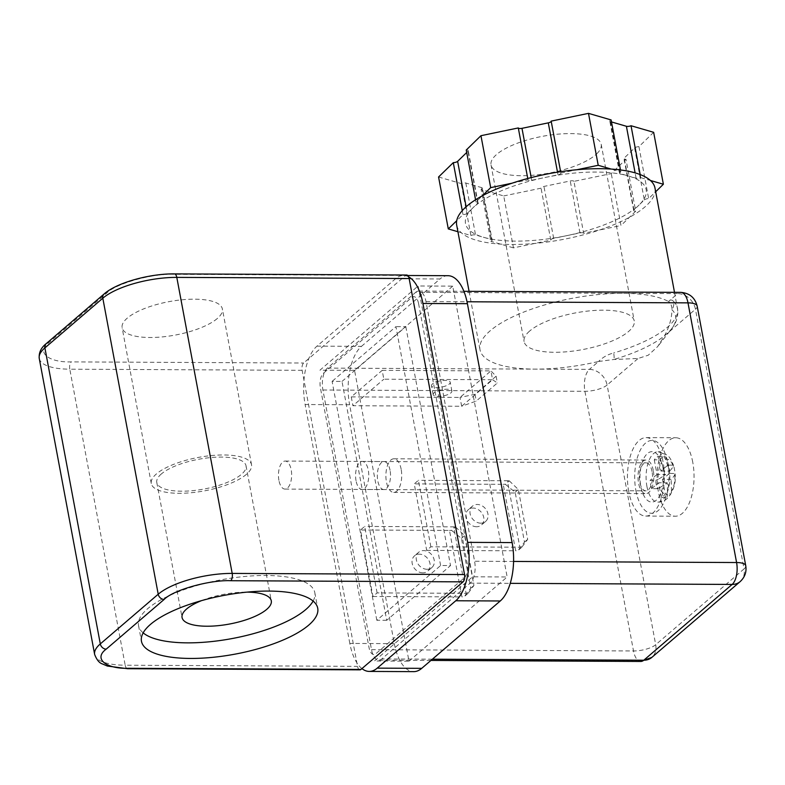 <?xml version="1.0" encoding="UTF-8"?>
<svg xmlns="http://www.w3.org/2000/svg" width="785" height="785" viewBox="0 0 785 785"><rect width="100%" height="100%" fill="white"/><g stroke="black" fill="none" stroke-linecap="round" stroke-linejoin="round"><path stroke-width="0.59" stroke-dasharray="3.92 2.94" d="M390.057 470.293A14.012 6.604 -89.7 0 0 383.983 461.541A14.012 6.604 -89.7 0 0 377.781 480.822A14.012 6.604 -89.7 0 0 383.845 489.565A14.012 6.604 -89.7 0 0 390.057 470.293M278.911 480.332A14.012 6.604 90.3 0 1 285.122 461.06A14.012 6.604 90.3 0 1 291.186 469.803A14.012 6.604 90.3 0 1 284.984 489.084A14.012 6.604 90.3 0 1 278.911 480.332M432.466 383.953A9.528 3.179 169.4 0 0 431.505 385.749A9.528 3.179 169.4 0 0 439.011 387.466A9.528 3.179 169.4 0 0 449.275 384.032A9.528 3.179 169.4 0 0 450.227 382.246A9.528 3.179 169.4 0 0 442.72 380.529A9.528 3.179 169.4 0 0 432.466 383.953M434.115 392.785A9.528 3.179 169.4 0 0 433.153 394.58A9.528 3.179 169.4 0 0 440.66 396.288A9.528 3.179 169.4 0 0 450.924 392.863A9.528 3.179 169.4 0 0 451.885 391.067A9.528 3.179 169.4 0 0 444.379 389.35A9.528 3.179 169.4 0 0 434.115 392.785M422.85 572.854A10.087 8.242 -130.6 0 1 413.146 566.299A10.087 8.242 -130.6 0 1 414.529 555.849A10.087 8.242 -130.6 0 1 419.347 554.161A10.087 8.242 -130.6 0 1 429.042 560.716A10.087 8.242 -130.6 0 1 427.668 571.166A10.087 8.242 -130.6 0 1 422.85 572.854M427.02 569.272A10.087 8.242 -130.6 0 1 417.316 562.717A10.087 8.242 -130.6 0 1 418.699 552.267A10.087 8.242 -130.6 0 1 423.517 550.579A10.087 8.242 -130.6 0 1 433.222 557.134A10.087 8.242 -130.6 0 1 431.838 567.584A10.087 8.242 -130.6 0 1 427.02 569.272M217.239 318.563A50.996 16.995 -10.6 0 1 162.309 336.902A50.996 16.995 -10.6 0 1 122.126 327.718A50.996 16.995 -10.6 0 1 127.268 318.121A50.996 16.995 -10.6 0 1 182.189 299.772A50.996 16.995 -10.6 0 1 222.381 308.956A50.996 16.995 -10.6 0 1 217.239 318.563M246.392 474.366A50.996 16.995 -10.6 0 1 191.471 492.705A50.996 16.995 -10.6 0 1 151.279 483.521A50.996 16.995 -10.6 0 1 156.421 473.924A50.996 16.995 -10.6 0 1 211.351 455.575A50.996 16.995 -10.6 0 1 251.534 464.759A50.996 16.995 -10.6 0 1 246.392 474.366M313.117 601.055A89.667 29.889 169.4 0 0 314.814 592.675A89.667 29.889 169.4 0 0 244.155 576.533A89.667 29.889 169.4 0 0 147.58 608.787A89.667 29.889 169.4 0 0 138.543 625.665A89.667 29.889 169.4 0 0 143.155 632.867M476.593 526.745A10.087 8.242 -130.6 0 1 466.898 520.19A10.087 8.242 -130.6 0 1 468.272 509.74A10.087 8.242 -130.6 0 1 473.09 508.052A10.087 8.242 -130.6 0 1 482.795 514.607A10.087 8.242 -130.6 0 1 481.411 525.057A10.087 8.242 -130.6 0 1 476.593 526.745M480.763 523.163A10.087 8.242 -130.6 0 1 471.069 516.609A10.087 8.242 -130.6 0 1 472.452 506.158A10.087 8.242 -130.6 0 1 477.27 504.47A10.087 8.242 -130.6 0 1 486.965 511.025A10.087 8.242 -130.6 0 1 485.581 521.476A10.087 8.242 -130.6 0 1 480.763 523.163M161.367 473.944A45.393 15.131 169.4 0 0 156.794 482.49A45.393 15.131 169.4 0 0 192.56 490.664A45.393 15.131 169.4 0 0 241.446 474.336A45.393 15.131 169.4 0 0 246.029 465.79A45.393 15.131 169.4 0 0 210.262 457.616A45.393 15.131 169.4 0 0 161.367 473.944M359.962 669.85A5.603 2.64 90.3 0 1 357.528 666.347L302.137 370.324A5.603 2.64 90.3 0 1 303.618 363.023L405.708 275.437L173.367 274.299C152.349 273.347 115.729 283.65 106.789 293.031L48.876 342.721C35.953 352.082 48.278 362.631 71.278 361.885L303.618 363.023M382.177 370.363L490.929 370.903L460.01 397.426L351.258 396.896L382.177 370.363L383.826 379.194L492.587 379.724L461.659 406.257L352.907 405.727L383.826 379.194M351.258 396.896L352.907 405.727M377.114 592.901L364.672 526.421L360.501 530.003L372.944 596.482L377.114 592.901L466.094 593.332L453.651 526.863L364.672 526.421M406.709 275.025A5.603 2.64 -89.7 0 0 405.708 275.437M430.857 546.792L418.415 480.312L414.245 483.894L426.687 550.373L430.857 546.792L519.837 547.223L507.404 480.754L418.415 480.312M372.944 596.482L461.923 596.914L449.481 530.434L360.501 530.003M426.687 550.373L515.666 550.805L503.224 484.325L414.245 483.894M461.659 406.257L460.01 397.426L475.003 394.305L496.1 376.201L490.929 370.903L492.587 379.724L497.366 382.952L476.26 401.057L461.659 406.257M453.651 526.863L455.536 526.951L451.552 530.366L449.481 530.434M455.536 526.951L464.602 535.635L473.934 585.492L467.968 593.431L466.094 593.332M467.968 593.431L463.994 596.836L461.923 596.914M451.552 530.366L461.413 538.373L470.745 588.23L463.994 596.836M507.404 480.754L509.279 480.842L505.305 484.257L503.224 484.325M509.279 480.842L518.355 489.526L527.677 539.383L521.721 547.322L519.837 547.223M521.721 547.322L517.747 550.727L515.666 550.805M505.305 484.257L515.156 492.264L524.488 542.121L517.747 550.727M475.003 394.305L476.26 401.057M496.1 376.201L497.366 382.952M461.413 538.373L464.602 535.635M470.745 588.23L473.934 585.492M201.598 600.613A45.393 15.131 -10.6 0 1 246.971 592.125M515.156 492.264L518.355 489.526M524.488 542.121L527.677 539.383M646.918 486.386A25.218 11.883 -89.7 0 0 657.84 502.115A25.218 11.883 -89.7 0 0 669.006 467.409A25.218 11.883 -89.7 0 0 658.085 451.679A25.218 11.883 -89.7 0 0 646.918 486.386M657.28 488.702L651.678 488.672A20.734 9.763 90.3 0 1 650.117 480.371L655.72 480.391A20.734 9.763 -89.7 0 0 656.28 484.737A20.734 9.763 -89.7 0 0 657.28 488.702L659.783 487.573A17.8 8.38 -89.7 0 0 667.574 494.589L666.916 497.376A20.734 9.763 -89.7 0 0 670.841 494L665.238 493.971A20.734 9.763 90.3 0 1 661.313 497.347L666.916 497.376M669.409 473.443L662.501 479.37L671.136 479.419A67.098 22.392 169.4 0 0 674.864 474.611L675.002 473.473A20.734 9.763 -89.7 0 0 674.443 469.136A20.734 9.763 -89.7 0 0 673.452 465.162L667.849 465.132A20.734 9.763 90.3 0 1 668.84 469.106A20.734 9.763 90.3 0 1 669.409 473.443L675.002 473.473L674.864 474.611A17.8 8.38 -89.7 0 1 671.499 491.214L670.841 494M659.783 487.573A67.098 22.392 169.4 0 0 667.211 482.785L667.574 494.589M661.313 497.347L658.576 482.746L667.211 482.785M662.501 479.37L665.238 493.971M671.499 491.214L671.136 479.419M658.213 456.458L663.806 456.487A20.734 9.763 -89.7 0 0 659.881 459.863L654.278 459.833A20.734 9.763 90.3 0 1 658.213 456.458L660.95 471.069L667.849 465.132M660.95 471.069L669.576 471.108L665.513 459.294A17.8 8.38 -89.7 0 1 673.304 466.3A67.098 22.392 -10.6 0 1 669.576 471.108M673.304 466.3L673.461 465.201C671.028 459.382 668.869 455.977 666.985 454.986L658.085 451.679M663.806 456.487L665.513 459.294M654.278 459.833L657.016 474.434L665.651 474.483A67.098 22.392 -10.6 0 1 658.222 479.262A17.8 8.38 -89.7 0 1 661.588 462.659L665.651 474.483M661.588 462.659L659.881 459.863M655.72 480.391L658.222 479.262M657.016 474.434L650.117 480.371M651.678 488.672L658.576 482.746M356.037 480.724A14.012 6.604 90.3 0 1 362.238 461.443A14.012 6.604 90.3 0 1 368.302 470.176A14.012 6.604 90.3 0 1 362.101 489.457A14.012 6.604 90.3 0 1 356.037 480.724M652.05 471.569A14.012 6.604 -89.7 0 0 645.986 462.826A14.012 6.604 -89.7 0 0 639.785 482.108A14.012 6.604 -89.7 0 0 645.849 490.851A14.012 6.604 -89.7 0 0 652.05 471.569M662.893 467.379A25.218 11.883 90.3 0 1 656.231 500.231A25.218 11.883 90.3 0 1 640.815 486.357A25.218 11.883 90.3 0 1 647.468 453.504A25.218 11.883 90.3 0 1 662.893 467.379M635.899 490.566A36.424 17.162 -89.7 0 0 658.173 510.613A36.424 17.162 -89.7 0 0 667.799 463.16A36.424 17.162 -89.7 0 0 645.525 443.113A36.424 17.162 -89.7 0 0 635.899 490.566M560.627 171.689L560.883 173.053A3.366 1.119 -10.6 0 1 560.902 173.122A3.366 1.119 -10.6 0 1 560.647 173.681A3.366 1.119 -10.6 0 1 557.998 174.8L531.7 180.265A3.366 1.119 -10.6 0 1 528.011 179.883L512.036 183.199M457.91 231.722L470.912 235.5A3.366 1.119 -10.6 0 1 475.553 234.96L483.511 237.276A91.904 30.635 169.4 0 0 566.809 235.637L553.67 238.375A3.366 1.119 -10.6 0 0 550.766 240.053A3.366 1.119 -10.6 0 0 550.776 240.112L513.449 247.874L503.725 195.936L481.107 189.362L490.831 241.289A3.366 1.119 -10.6 0 0 491.881 240.652A3.366 1.119 -10.6 0 0 492.136 240.092L482.422 188.164A3.366 1.119 169.4 0 0 481.764 187.654L465.829 183.023A3.366 1.119 169.4 0 0 461.197 183.562L438.57 176.988M481.107 189.362A3.366 1.119 169.4 0 0 482.167 188.724A3.366 1.119 169.4 0 0 482.422 188.164M528.364 332.222A56.039 18.683 -10.6 0 1 588.485 310.988A56.039 18.683 -10.6 0 1 634.241 320.918A56.039 18.683 -10.6 0 1 629.953 330.23A56.039 18.683 -10.6 0 1 569.832 351.464A56.039 18.683 -10.6 0 1 524.076 341.534A56.039 18.683 -10.6 0 1 528.364 332.222M596.904 153.654A56.039 18.683 169.4 0 0 601.202 144.342A56.039 18.683 169.4 0 0 555.446 134.412A56.039 18.683 169.4 0 0 495.325 155.646A56.039 18.683 169.4 0 0 491.027 164.958A56.039 18.683 169.4 0 0 536.783 174.888A56.039 18.683 169.4 0 0 596.904 153.654M640.167 174.564L640.756 177.665A3.366 1.119 -10.6 0 1 636.115 178.215L628.147 175.899A91.904 30.635 169.4 0 0 544.849 177.528A91.904 30.635 169.4 0 0 472.531 208.221L477.712 203.168A3.366 1.119 -10.6 0 0 477.977 202.608A3.366 1.119 -10.6 0 0 475.965 201.971L482.265 195.838M653.65 132.312L638.941 146.648A3.366 1.119 169.4 0 0 634.594 147.972L624.232 158.06A3.366 1.119 169.4 0 0 623.977 158.619A3.366 1.119 169.4 0 0 625.979 159.267L611.27 173.603L573.933 181.355L583.647 233.292L620.984 225.53L611.27 173.603M583.647 233.292A3.366 1.119 -10.6 0 0 579.958 232.91L566.809 235.637A91.904 30.635 169.4 0 0 639.127 204.954L633.946 209.997A3.366 1.119 -10.6 0 0 633.691 210.557A3.366 1.119 -10.6 0 0 635.703 211.204L625.979 159.267M635.703 211.204L620.984 225.53M573.933 181.355A3.366 1.119 169.4 0 0 570.244 180.972L543.946 186.438A3.366 1.119 169.4 0 0 541.042 188.115A3.366 1.119 169.4 0 0 541.061 188.184L503.725 195.936M466.133 206.769L467.35 213.265L472.531 208.221A91.904 30.635 169.4 0 0 483.511 237.276L491.479 239.592A3.366 1.119 -10.6 0 1 492.136 240.092M513.449 247.874L490.831 241.289M550.776 240.112L541.061 188.184M467.35 213.265A3.366 1.119 -10.6 0 1 463.013 214.59L456.713 220.722M470.912 235.5L461.197 183.562M462.267 210.615L463.013 214.59M466.702 152.496L467.997 151.24A3.366 1.119 169.4 0 0 468.252 150.681A3.366 1.119 169.4 0 0 466.241 150.033M475.965 201.971L475.553 199.782M527.755 178.489L528.011 179.883M560.883 173.053L576.857 169.737M620.474 169.952L620.837 171.876L611.162 169.06M611.122 119.938A3.366 1.119 169.4 0 0 609.808 121.145A3.366 1.119 169.4 0 0 610.465 121.646L611.495 121.94M634.594 147.972L644.318 199.9L639.127 204.954A91.904 30.635 169.4 0 0 628.147 175.899L620.179 173.583A3.366 1.119 -10.6 0 1 619.522 173.073A3.366 1.119 -10.6 0 1 620.837 171.876M640.756 177.665L650.431 180.481M638.941 146.648L648.655 198.585L655.681 191.746M644.318 199.9A3.366 1.119 -10.6 0 1 648.655 198.585M456.684 225.138A100.872 33.618 169.4 0 0 536.165 243.311A100.872 33.618 169.4 0 0 644.819 207.024A100.872 33.618 169.4 0 0 654.984 188.027M327.355 368.106L589.358 369.392L598.572 361.492A100.872 33.618 -10.6 0 1 534.977 369.127A100.872 33.618 -10.6 0 1 480.008 349.786A100.872 33.618 -10.6 0 1 490.174 330.789A100.872 33.618 -10.6 0 1 623.339 293.325A100.872 33.618 -10.6 0 1 668.506 301.499C670.076 299.487 671.793 299.487 673.667 301.499A11.206 10.303 135.1 0 1 671.94 309.673C671.95 305.954 670.802 303.226 668.506 301.499L677.71 293.6L415.707 292.314L327.355 368.106A16.809 7.919 -89.7 0 0 322.91 390.008L371.511 649.676A16.809 7.919 -89.7 0 0 378.792 660.175A16.809 7.919 -89.7 0 0 381.785 658.939L470.136 583.147A16.809 7.919 -89.7 0 0 474.582 561.246L425.99 301.577A16.809 7.919 -89.7 0 0 418.709 291.078A16.809 7.919 -89.7 0 0 415.707 292.314M692.762 462.247A39.23 18.477 -89.7 0 0 675.777 437.755A39.23 18.477 -89.7 0 0 658.399 491.724A39.23 18.477 -89.7 0 0 675.385 516.206A39.23 18.477 -89.7 0 0 692.762 462.247M628.736 491.577A39.23 18.477 90.3 0 1 646.114 437.608A39.23 18.477 90.3 0 1 663.099 462.1A39.23 18.477 90.3 0 1 645.731 516.069A39.23 18.477 90.3 0 1 628.736 491.577M598.572 361.492L613.88 359.481L638.068 358.48L648.214 355.242L657.683 346.568L664.503 335.813C669.389 326.776 671.862 318.062 671.94 309.673A97.585 32.528 169.4 0 1 671.577 328.778A97.585 32.528 169.4 0 1 613.88 359.481A11.206 3.13 73.5 0 0 613.654 352.985C607.826 354.398 602.792 357.234 598.572 361.492M653.287 470.519A16.809 7.919 -89.7 0 0 646.006 460.03A16.809 7.919 -89.7 0 0 638.558 483.158A16.809 7.919 -89.7 0 0 645.839 493.647A16.809 7.919 -89.7 0 0 653.287 470.519M401.164 469.283A16.809 7.919 -89.7 0 0 393.884 458.793A16.809 7.919 -89.7 0 0 386.446 481.921A16.809 7.919 -89.7 0 0 393.727 492.411A16.809 7.919 -89.7 0 0 401.164 469.283M418.591 303.658L467.193 563.326A11.206 5.279 90.3 0 1 464.22 577.927L375.868 653.728A11.206 5.279 90.3 0 1 369.019 647.546L320.417 387.878A11.206 5.279 90.3 0 1 323.391 373.277L411.742 297.486A11.206 5.279 90.3 0 1 418.591 303.658M452.739 286.142L354.565 370.363L408.995 661.196L374.386 661.019L472.56 576.808L507.159 576.975L452.739 286.142L418.13 285.976L472.56 576.808M408.995 661.196L507.159 576.975M354.565 370.363L319.956 370.186L418.13 285.976M361.934 668.604A44.833 21.116 90.3 0 1 349.825 643.425L394.315 643.651L349.61 404.746L305.12 404.53A44.833 21.116 90.3 0 1 316.973 346.136L395.512 278.763A44.833 21.116 90.3 0 1 403.51 275.486A44.833 21.116 90.3 0 1 408.651 276.86M316.973 346.136L361.463 346.362A44.833 21.116 -89.7 0 0 349.61 404.746M361.463 346.362L440.002 278.979L395.512 278.763M447.999 275.702A44.833 21.116 -89.7 0 0 440.002 278.979M394.315 643.651A44.833 21.116 -89.7 0 0 413.734 671.636M349.825 643.425L305.12 404.53M386.711 620.317L376.82 620.268L440.63 565.524L450.521 565.573L386.711 620.317L342.005 381.422L332.114 381.373L376.82 620.268M440.63 565.524L395.925 326.629L332.114 381.373M342.005 381.422L405.806 326.678L395.925 326.629M405.806 326.678L450.521 565.573M302.137 370.324L69.796 369.185L125.188 665.209L357.528 666.347M94.651 654.464A56.039 18.683 -10.6 0 0 125.188 665.209A5.603 2.64 -89.7 0 0 127.621 668.712M39.25 358.441A56.039 18.683 169.4 0 0 69.796 369.185A5.603 2.64 90.3 0 1 71.278 361.885M46.197 343.663A5.603 4.573 -130.6 0 1 48.876 342.721M173.367 274.299A5.603 2.64 90.3 0 1 174.368 273.887M106.789 293.031A5.603 4.573 49.4 0 0 104.111 293.973M557.998 174.8L557.507 172.17M633.946 209.997L624.232 158.06M579.958 232.91L570.244 180.972M553.67 238.375L543.946 186.438M481.764 187.654L491.479 239.592M465.829 183.023L475.553 234.96M477.712 203.168L467.997 151.24M531.2 177.596L531.7 180.265M610.465 121.646L620.179 173.583M636.115 178.215L635.114 172.877M673.667 301.499A100.872 33.618 -10.6 0 1 677.504 308.368A100.872 33.618 -10.6 0 1 667.338 327.365A100.872 33.618 -10.6 0 1 613.654 352.985M371.511 649.676L633.505 650.961L584.913 391.293A16.809 7.919 -89.7 0 1 589.358 369.392A16.809 13.728 -130.6 0 1 607.109 385.042L638.068 358.48M322.91 390.008L584.913 391.293A16.809 5.603 169.4 0 0 607.109 385.042L655.701 644.72A16.809 5.603 -10.6 0 1 633.505 650.961A16.809 7.919 -89.7 0 0 640.786 661.461M664.503 335.813L695.461 309.251A16.809 13.728 49.4 0 0 677.71 293.6A16.809 7.919 -89.7 0 1 680.713 292.363M513.576 561.442L474.582 561.246M425.99 301.577L467.026 301.774M432.407 659.194L381.785 658.939M470.136 583.147L510.26 583.343M740.167 581.606A16.809 13.728 49.4 0 0 744.052 568.919L655.701 644.72A16.809 13.728 -130.6 0 1 651.815 657.408M745.75 565.759A16.809 5.603 -10.6 0 1 744.052 568.919L695.461 309.251A16.809 5.603 -10.6 0 0 697.159 306.081M285.122 461.06L383.983 461.541M433.153 394.58L431.505 385.749M418.699 552.267L414.529 555.849M151.279 483.521L122.126 327.718M138.543 625.665L141.457 641.247M472.452 506.158L468.272 509.74M156.794 482.49L182.061 617.52M284.984 489.084L383.845 489.565M451.885 391.067L450.227 382.246M431.838 567.584L427.668 571.166M251.534 464.759L222.381 308.956M314.814 592.675L317.729 608.257M485.581 521.476L481.411 525.057M246.029 465.79L271.296 600.819M657.84 502.115C661.99 502.037 665.552 500.428 668.516 497.268C673.972 489.742 676.16 481.911 675.071 473.787M362.238 461.443L645.986 462.826M362.101 489.457L645.849 490.851M601.202 144.342L634.241 320.918M491.027 164.958L524.076 341.534M633.691 210.557L623.977 158.619M550.766 240.053L541.042 188.115M477.977 202.608L468.252 150.681M619.522 173.073L609.808 121.145M560.902 173.122L551.188 121.184M674.501 292.334L677.828 310.958C677.995 317.533 675.905 323.469 671.577 328.778L657.683 346.568M646.114 437.608L675.777 437.755M645.731 516.069L675.385 516.206M430.955 660.43L378.792 660.175M463.896 291.304L418.709 291.078M469.067 291.323L480.008 349.786M393.884 458.793L646.006 460.03M393.727 492.411L645.839 493.647M407.768 275.506L403.51 275.486"/><path stroke-width="1.18" d="M150.504 624.369A89.667 29.889 169.4 0 0 141.457 641.247A89.667 29.889 169.4 0 0 212.117 657.398A89.667 29.889 169.4 0 0 308.691 625.145A89.667 29.889 169.4 0 0 317.729 608.257A89.667 29.889 169.4 0 0 247.079 592.116A89.667 29.889 169.4 0 0 150.504 624.369M143.155 632.867A89.667 29.889 169.4 0 0 220.938 640.403A89.667 29.889 169.4 0 0 305.777 609.562A89.667 29.889 169.4 0 0 313.117 601.055M246.971 592.125A45.393 15.131 -10.6 0 1 271.296 600.819A45.393 15.131 -10.6 0 1 266.723 609.366A45.393 15.131 -10.6 0 1 217.828 625.694A45.393 15.131 -10.6 0 1 182.061 617.52A45.393 15.131 -10.6 0 1 186.634 608.974A45.393 15.131 -10.6 0 1 201.598 600.613M409.142 278.528L464.534 574.551L232.193 573.413L176.802 277.39L409.142 278.528A5.603 2.64 -89.7 0 0 406.709 275.025L174.368 273.887A5.603 2.64 90.3 0 1 176.802 277.39A56.039 18.683 169.4 0 0 102.815 298.202L158.217 594.225L100.303 643.916L44.902 347.892A56.039 18.683 169.4 0 0 39.25 358.441L94.651 654.464A56.039 18.683 -10.6 0 1 100.303 643.916A5.603 4.573 -130.6 0 0 106.21 649.136L164.134 599.446C173.073 590.065 209.693 579.762 230.712 580.714L463.052 581.852A5.603 2.64 -89.7 0 0 464.534 574.551M463.052 581.852L360.963 669.438A5.603 2.64 90.3 0 1 359.962 669.85L127.621 668.712A5.603 2.64 -89.7 0 0 128.622 668.3C105.622 669.046 93.297 658.497 106.21 649.136M482.265 195.838L490.684 187.635L480.96 135.697L518.296 127.945A3.366 1.119 169.4 0 0 521.986 128.328L548.283 122.862A3.366 1.119 169.4 0 0 550.923 121.744A3.366 1.119 169.4 0 0 551.188 121.253M490.684 187.635L512.036 183.199M457.91 231.722L448.294 228.926L456.713 220.722M448.294 228.926L438.57 176.988L453.288 162.652L462.267 210.615M453.288 162.652A3.366 1.119 169.4 0 0 457.635 161.337L466.702 152.496M475.553 199.782L466.241 150.033L480.96 135.697M518.296 127.945L527.755 178.489M560.627 171.689L551.168 121.116L588.495 113.364L611.122 119.938L620.474 169.952M576.857 169.737L598.219 165.301L588.495 113.364M598.219 165.301L611.162 169.06M640.167 174.564L631.032 125.737L653.65 132.312L663.374 184.249L655.681 191.746M650.431 180.481L663.374 184.249M611.495 121.94L626.401 126.277A3.366 1.119 169.4 0 0 631.032 125.737M674.501 292.334L654.984 188.027A100.872 33.618 169.4 0 0 575.493 169.864A100.872 33.618 169.4 0 0 466.849 206.151A100.872 33.618 169.4 0 0 456.684 225.138L469.067 291.323M408.651 276.86A44.833 21.116 90.3 0 1 422.919 303.471L467.409 303.687A44.833 21.116 -89.7 0 0 447.999 275.702L407.768 275.506M467.409 303.687L512.124 542.582L467.624 542.366A44.833 21.116 90.3 0 1 455.771 600.76L377.232 668.133A44.833 21.116 90.3 0 1 369.244 671.42A44.833 21.116 90.3 0 1 361.934 668.604M455.771 600.76L500.261 600.976A44.833 21.116 -89.7 0 0 512.124 542.582M500.261 600.976L421.722 668.349L377.232 668.133M369.244 671.42L413.734 671.636A44.833 21.116 -89.7 0 0 421.722 668.349M422.919 303.471L467.624 542.366M360.963 669.438L128.622 668.3M174.368 273.887C149.592 273.622 116.916 282.59 104.111 293.973A5.603 4.573 49.4 0 0 102.815 298.202L44.902 347.892A5.603 4.573 -130.6 0 1 46.197 343.663C41.026 347.745 38.71 352.671 39.25 358.441M164.134 599.446A5.603 4.573 49.4 0 1 158.217 594.225A56.039 18.683 -10.6 0 1 232.193 573.413A5.603 2.64 90.3 0 1 230.712 580.714M557.507 172.17L548.283 122.862M457.635 161.337L466.133 206.769M521.986 128.328L531.2 177.596M635.114 172.877L626.401 126.277M467.026 301.774L687.994 302.863L736.585 562.531L513.576 561.442M510.26 583.343L732.14 584.433L643.788 660.224A16.809 13.728 -130.6 0 0 651.815 657.408L640.786 661.461A16.809 7.919 -89.7 0 0 643.788 660.224L432.407 659.194M651.815 657.408L740.167 581.606A16.809 13.728 49.4 0 1 732.14 584.433A16.809 7.919 -89.7 0 0 736.585 562.531A16.809 5.603 -10.6 0 1 745.75 565.759L697.159 306.081A16.809 5.603 -10.6 0 0 687.994 302.863A16.809 7.919 -89.7 0 0 680.713 292.363C689.515 293.07 694.99 297.643 697.159 306.081M127.621 668.712L107.398 666.053L102.285 663.894C99.273 662.952 96.732 659.802 94.651 654.464M46.197 343.663L104.111 293.973M640.786 661.461L430.955 660.43M740.167 581.606C744.877 577.22 746.741 571.941 745.75 565.759M680.713 292.363L463.896 291.304"/></g></svg>
